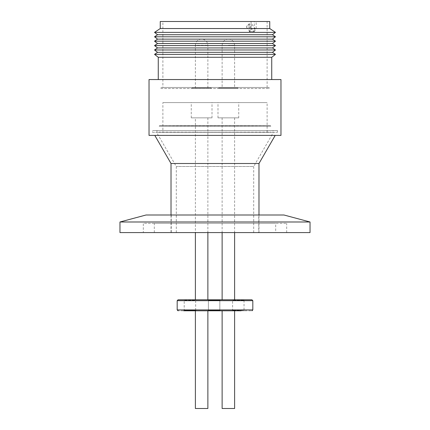 <?xml version="1.0" encoding="UTF-8"?>
<svg xmlns="http://www.w3.org/2000/svg" width="430" height="430" viewBox="0 0 430 430"><rect width="100%" height="100%" fill="white"/><g stroke="black" fill="none" stroke-linecap="round" stroke-linejoin="round"><path stroke-width="0.32" stroke-dasharray="2.15 1.61" d="M244.552 310.793L232.066 310.793L244.552 310.793L244.025 310.267L232.592 310.267L244.025 310.267L244.025 300.328L244.552 299.801L222.127 299.801L234.619 299.801M220.364 299.801L219.837 300.328L220.364 299.801L207.878 299.801L208.405 300.328L208.405 310.267L208.405 300.328L219.837 300.328L208.405 300.328L219.837 300.328L219.837 310.267L208.405 310.267L219.837 310.267L208.405 310.267L219.837 310.267L219.837 300.328L208.405 300.328L207.878 299.801L220.364 299.801L178.058 299.801M241.123 310.793C255.21 310.793 255.21 310.793 241.123 310.793L188.877 310.793C174.79 310.793 174.79 310.793 188.877 310.793M271.733 79.55L158.267 79.55L271.733 79.55M275.2 135.402L154.8 135.402L275.2 135.402M215 232.592L258.978 232.592L215 232.592M258.978 163.502L171.022 163.502M253.7 232.592L253.7 166.485L176.3 166.485L253.7 166.485L273.426 132.322L156.574 132.322L273.426 132.322M154.531 49.971L275.469 49.971M157.568 47.934L272.432 47.934M176.3 232.592L176.3 166.485L156.574 132.322M152.553 132.322L277.447 132.322L152.553 132.322L152.553 130.564L277.447 130.564L152.553 130.564M277.447 132.322L277.447 130.564M154.531 41.178L275.469 41.178M157.568 39.135L272.432 39.135M273.05 132.322L156.95 132.322L273.05 132.322L273.05 130.564L156.95 130.564L273.05 130.564M156.95 132.322L156.95 130.564M159.148 132.322L270.852 132.322L159.148 132.091M157.568 34.739L272.432 34.739M154.531 32.384L275.469 32.384M160.25 28.536L256.275 28.622L254.313 31.621L254.313 21.5L162.889 21.5L251.082 21.5L251.082 28.536M269.75 28.536L256.275 28.622M270.631 132.322L159.369 132.322L270.631 132.091M160.25 21.5L251.082 21.5M162.889 132.322L267.111 132.322L162.889 132.322L162.889 102.593L267.111 102.593L162.889 102.593M267.111 132.322L267.111 102.593M162.889 87.467L267.111 87.467L162.889 87.467L162.889 21.5M254.313 31.621L249.212 31.621L249.212 21.5M267.111 87.467L267.111 21.5M238.752 117.852L217.994 117.852L238.752 117.852L238.752 102.593L217.994 102.593L238.752 102.593M217.994 117.852L217.994 102.593M212.006 117.852L191.248 117.852L212.006 117.852L212.006 102.593L191.248 102.593L212.006 102.593M191.248 117.852L191.248 102.593M160.906 88.521L269.094 88.521L160.906 88.521L160.906 87.467L269.094 87.467L160.906 87.467M269.094 88.521L269.094 87.467M228.373 117.852L234.619 117.852L228.373 117.852M195.381 117.852L207.873 117.852L195.381 117.852L195.381 232.592M207.873 299.801L195.381 299.801L196.177 299.801L195.65 300.328L184.217 300.328L183.691 299.801M207.873 117.852L207.873 232.592M218.741 88.521L238.005 88.521L218.741 88.521L218.741 87.951L238.005 87.951L218.741 87.951M238.005 88.521L238.005 87.951M191.995 88.521L211.259 88.521L191.995 88.521L191.995 87.951L211.259 87.951L191.995 87.951M211.259 88.521L211.259 87.951M232.066 310.793L232.592 310.267L232.592 300.328L244.025 300.328L232.592 300.328L232.066 299.801M228.373 87.951L234.619 87.951L228.373 87.951M207.873 87.951L207.873 45.29C207.502 41.527 205.438 39.463 201.67 39.092L201.584 39.092C197.822 39.463 195.752 41.527 195.381 45.29L207.873 45.29L195.381 45.29L195.381 87.951L207.873 87.951L195.381 87.951M196.177 310.793L195.65 310.267L184.217 310.267L184.217 300.328L195.65 300.328L195.65 310.267L184.217 310.267L183.691 310.793M219.837 310.267L220.364 310.793L195.381 310.793L220.364 310.793L207.878 310.793L220.364 310.793L219.837 310.267M208.405 310.267L207.878 310.793L208.405 310.267M228.373 310.793L234.619 310.793L228.373 310.793M234.619 408.5L222.127 408.5M207.873 408.5L195.381 408.5M251.937 24.408L255.366 28.88L253.678 31.465L250.249 26.993L251.937 24.408L248.083 24.408L246.395 26.993L250.249 26.993M246.395 26.993L249.825 31.465L251.512 28.88L255.366 28.88M251.512 28.88L248.083 24.408M249.212 31.621L251.163 28.622L256.264 28.622M249.825 31.465L253.678 31.465M256.183 28.536L256.183 21.5L254.313 21.5M256.183 21.5L269.75 21.5M154.531 36.781L275.469 36.781M157.568 43.532L272.432 43.532M154.531 45.575L275.469 45.575M157.568 52.331L272.432 52.331M154.531 54.373L275.469 54.373M158.267 57.276L271.733 57.276M280.967 135.402L149.033 135.402M149.033 79.55L280.967 79.55M270.631 126.167L215 126.167L270.631 126.167L215 125.909L270.373 125.689L270.852 126.167L159.148 126.167L270.852 126.167M159.369 126.167L215 126.167L159.369 126.167L215 125.909L159.627 125.689L270.373 125.689L159.627 125.689L159.148 126.167M143.319 232.592L286.681 232.592L143.319 232.592L143.319 223.358L286.681 223.358L143.319 223.358M286.681 232.592L286.681 223.358M275.689 232.592L154.311 232.592L275.689 232.592L275.689 223.358L154.311 223.358L275.689 223.358M154.311 232.592L154.311 223.358M258.758 215L171.242 215L258.758 215L258.758 232.592L171.242 232.592L258.758 232.592M171.242 215L171.242 232.592M119.965 232.592L310.035 232.592M119.965 221.987L310.035 221.987M146.049 215L283.95 215M252.819 300.677L177.181 300.677M228.373 45.29L234.619 45.29L228.373 45.29M252.819 309.917L177.181 309.917M228.341 39.092L228.33 39.092C224.562 39.463 222.498 41.527 222.127 45.29L222.127 87.951M258.978 232.592L258.978 215M234.619 117.852L234.619 232.592M228.416 39.092L228.405 39.092C232.178 39.463 234.248 41.527 234.619 45.29L234.619 87.951M222.127 117.852L222.127 232.592M171.022 232.592L171.022 215"/><path stroke-width="0.64" d="M222.127 232.592L222.127 299.801L207.873 299.801L220.364 299.801M177.181 300.677L252.819 300.677L252.819 309.917L177.181 309.917L177.181 300.677L178.058 299.801L241.123 299.801C255.226 299.801 255.226 299.801 241.123 299.801M188.877 310.793C174.79 310.793 174.79 310.793 188.877 310.793L241.123 310.793C255.21 310.793 255.21 310.793 241.123 310.793M149.033 135.402L280.967 135.402L280.967 79.55L149.033 79.55L149.033 135.402M271.733 79.55L271.733 57.276L158.267 57.276L154.531 54.373L275.469 54.373L271.733 57.276M158.267 79.55L158.267 57.276M171.022 215L171.022 163.502L258.978 163.502L275.2 135.402M171.022 163.502L154.8 135.402M275.469 54.373L272.432 52.331L157.568 52.331L154.531 54.373M272.432 52.331L275.469 49.971L154.531 49.971L157.568 52.331M272.432 47.934L157.568 47.934L154.531 45.575L275.469 45.575L272.432 47.934L275.469 49.971M275.469 45.575L272.432 43.532L157.568 43.532L154.531 45.575M272.432 43.532L275.469 41.178L154.531 41.178L157.568 43.532M272.432 39.135L157.568 39.135L154.531 36.781L275.469 36.781L272.432 39.135L275.469 41.178M275.469 36.781L272.432 34.739L157.568 34.739L154.531 36.781M272.432 34.739L275.469 32.384L154.531 32.384L160.25 28.536L160.25 21.5L269.75 21.5L269.75 28.536L160.25 28.536M222.127 299.801L244.552 299.801L234.619 299.801L234.619 232.592M195.381 232.592L195.381 299.801M196.177 299.801L183.691 299.801L207.873 299.801L207.873 232.592M196.177 310.793L183.691 310.793L196.177 310.793M195.381 310.793L195.381 408.5L207.873 408.5L207.873 310.793M222.127 310.793L222.127 408.5L234.619 408.5L234.619 310.793M252.819 300.677L251.942 299.801L244.552 299.801M310.035 232.592L119.965 232.592L119.965 221.987L310.035 221.987L310.035 232.592M310.035 221.987L283.95 215L146.049 215L119.965 221.987M177.181 309.917L178.058 310.793M258.978 215L258.978 163.502M269.75 28.536L275.469 32.384M252.819 309.917L251.942 310.793M157.568 34.739L154.531 32.384M157.568 39.135L154.531 41.178M157.568 47.934L154.531 49.971"/></g></svg>
